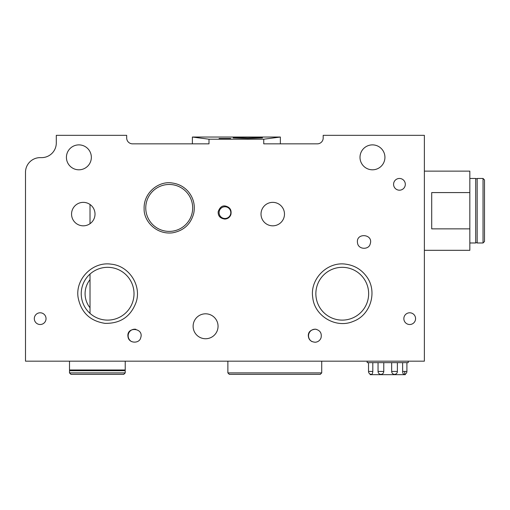 <?xml version="1.0" encoding="UTF-8"?>
<svg xmlns="http://www.w3.org/2000/svg" width="510" height="510" viewBox="0 0 510 510"><rect width="100%" height="100%" fill="white"/><g stroke="black" fill="none" stroke-linecap="round" stroke-linejoin="round"><path stroke-width="0.76" d="M90.021 307.785A22.529 22.529 0 0 1 90.021 279.646L90.021 313.389A26.399 26.399 0 0 1 107.629 267.323A26.399 26.399 0 0 1 132.281 303.144A26.399 26.399 0 0 1 90.021 313.389M409.715 324.513A5.865 5.865 0 0 1 404.634 315.715A5.865 5.865 0 0 1 414.789 315.715A5.865 5.865 0 0 1 409.715 324.513M342.255 267.323A26.399 26.399 0 0 1 365.115 306.918A26.399 26.399 0 0 1 319.394 306.918A26.399 26.399 0 0 1 342.255 267.323M90.021 274.048L90.021 279.646M311.903 341.56A6.598 6.598 0 0 1 316.213 329.294M193.118 326.272A12.463 12.463 0 0 0 211.816 337.072A12.463 12.463 0 0 0 211.816 315.48A12.463 12.463 0 0 0 193.118 326.272M360.003 157.341A12.463 12.463 0 0 0 372.466 169.804A12.463 12.463 0 0 0 384.929 157.341A12.463 12.463 0 0 0 372.466 144.878A12.463 12.463 0 0 0 360.003 157.341M66.421 157.341A12.463 12.463 0 0 0 78.884 169.804A12.463 12.463 0 0 0 91.347 157.341A12.463 12.463 0 0 0 78.884 144.878A12.463 12.463 0 0 0 66.421 157.341M131.529 341.56A6.598 6.598 0 0 1 135.845 329.294M272.748 225.822A11.73 11.73 0 0 1 262.586 208.227A11.73 11.73 0 0 1 282.91 208.227A11.73 11.73 0 0 1 272.748 225.822M224.948 206.76A5.865 5.865 0 0 1 230.029 215.558A5.865 5.865 0 0 1 219.867 215.558A5.865 5.865 0 0 1 224.948 206.76M169.218 184.473A23.46 23.46 0 0 1 189.535 219.663A23.46 23.46 0 0 1 148.901 219.663A23.46 23.46 0 0 1 169.218 184.473M83.283 225.822A11.73 11.73 0 0 1 73.128 208.227A11.73 11.73 0 0 1 93.445 208.227A11.73 11.73 0 0 1 83.283 225.822M90.021 204.491L90.021 223.692M399.445 190.192A5.865 5.865 0 0 1 394.37 181.388A5.865 5.865 0 0 1 404.526 181.388A5.865 5.865 0 0 1 399.445 190.192M247.815 138.439L262.484 137.923C263.192 137.266 232.445 137.266 233.153 137.923L247.815 138.439M230.278 138.503L219.606 138.503M219.077 138.593L230.807 138.593L219.077 138.503M280.366 137.037L192.378 137.037L208.998 139.204L208.998 143.845L132.549 143.845A5.865 5.865 0 0 1 126.684 137.98L126.684 135.335L56.298 135.335L56.298 142.966A14.662 14.662 0 0 1 41.629 157.628L40.162 157.628A14.662 14.662 0 0 0 25.5 172.297L25.5 361.176L424.377 361.176L424.377 135.335L323.187 135.335L323.187 137.98A5.865 5.865 0 0 1 317.322 143.845L263.747 143.845L263.747 139.204L280.366 137.037L280.366 143.845M192.378 137.037L192.378 143.845M208.998 139.204L263.747 139.204M40.169 324.513A5.865 5.865 0 0 1 35.094 315.715A5.865 5.865 0 0 1 45.25 315.715A5.865 5.865 0 0 1 40.169 324.513M424.377 250.314L469.837 250.314L469.837 171.124L424.377 171.124M469.837 228.856L431.709 228.856L431.709 192.582L469.837 192.582M484.5 241.517L484.5 179.922L483.034 178.455L483.034 242.983L484.5 241.517M483.034 242.983L477.169 242.983L477.169 178.455L483.034 178.455M469.837 242.983L475.702 242.983L475.702 178.455L469.837 178.455M404.653 373.498L404.863 371.439M406.903 362.642L406.903 371.439A2.932 2.932 0 0 1 403.971 374.372C403.212 374.187 402.76 373.205 402.626 371.439L402.626 362.642M397.386 362.642L397.386 371.439A2.932 2.932 0 0 1 394.447 374.372C392.764 374.187 391.833 373.205 391.654 371.439L391.654 362.642M383.775 371.439C383.603 373.205 382.672 374.187 380.983 374.372A2.932 2.932 0 0 1 378.05 371.439L383.775 371.439L383.775 362.642M372.804 371.439C372.67 373.205 372.223 374.187 371.458 374.372A2.932 2.932 0 0 1 368.526 371.439L372.804 371.439L372.804 362.642M370.12 374.047L370.12 374.665L405.31 374.665L405.31 374.047M367.187 361.176L367.187 362.642L408.249 362.642L408.249 361.176M274.801 374.372L320.261 374.372L321.727 372.906L227.874 372.906L229.341 374.372L274.801 374.372M70.966 374.372L123.758 374.372L125.224 372.906L69.5 372.906L70.966 374.372M69.5 372.906L69.5 370.706L125.224 370.706L125.224 372.906M69.5 361.176L69.5 369.973L125.224 369.973L125.224 361.176M406.903 371.439L402.626 371.439M397.386 371.439L391.654 371.439M475.702 242.69L477.169 242.69M475.702 178.749L477.169 178.749M321.032 337.881C321.976 333.164 320.108 330.263 315.422 329.179C310.794 329.734 308.423 331.793 308.308 335.344C308.435 339.59 310.769 341.891 315.308 342.248C318.087 341.929 319.993 340.476 321.032 337.881M370.158 244.035C373.843 233.892 355.629 232.305 357.51 242.932C358.339 249.881 368.966 249.83 370.158 244.035M140.664 337.881C144.349 327.745 126.136 326.158 128.01 336.785C128.839 343.734 139.472 343.683 140.664 337.881M230.858 214.704C231.801 209.986 229.927 207.085 225.241 205.995C222.092 205.473 219.727 207.391 218.165 211.752C217.98 216.023 220.237 218.465 224.929 219.077C227.798 218.828 229.774 217.375 230.858 214.704M172.24 183.013C158.98 180.604 143.418 192.563 144.126 208.845C143.673 220.785 155.99 234.829 172.488 232.828C183.67 230.775 190.759 224.266 193.743 213.288C195.298 205.326 193.545 198.173 188.483 191.837C184.186 186.832 178.774 183.893 172.24 183.013M111.212 264.18C92.712 261.267 75.027 279.123 78.126 297.591C81.077 312.432 90.028 321.019 104.971 323.353C120.519 323.659 130.942 316.5 136.24 301.882C141.621 285.071 128.788 265.748 111.212 264.18M345.837 264.18C327.337 261.267 309.653 279.123 312.757 297.591C314.53 316.238 336.224 328.925 353.347 321.332C370.961 314.976 377.859 290.808 366.244 276.114C361.086 269.325 354.284 265.347 345.837 264.18M368.526 362.642L368.526 371.439M378.05 362.642L378.05 371.439M227.874 361.176L227.874 372.906M321.727 361.176L321.727 372.906M69.793 369.973L69.793 370.706M124.931 369.973L124.931 370.706"/></g></svg>

